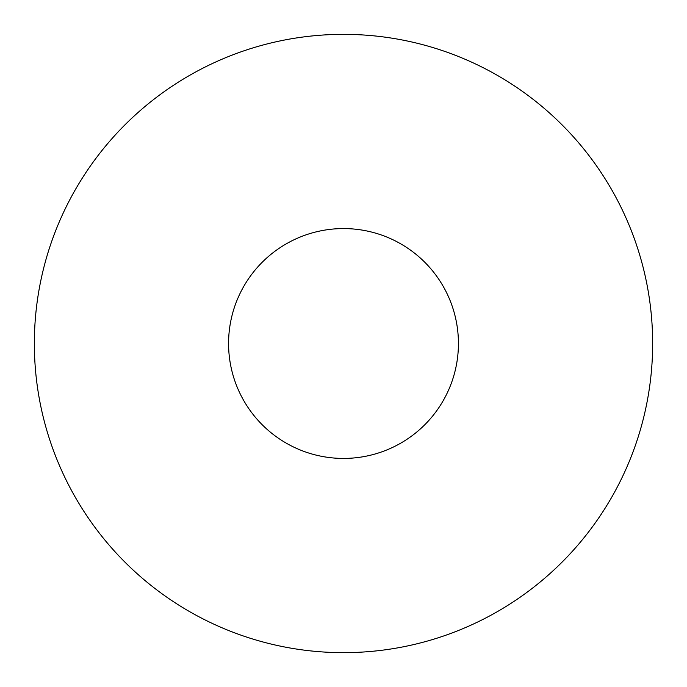 <?xml version="1.0" encoding="UTF-8"?>
<svg xmlns="http://www.w3.org/2000/svg" width="687" height="687" viewBox="0 0 687 687"><rect width="100%" height="100%" fill="white"/><g stroke="black" fill="none" stroke-linecap="round" stroke-linejoin="round"><path stroke-width="1.03" d="M652.65 343.5A309.15 309.15 0 0 1 343.5 652.65A309.15 309.15 0 0 1 34.35 343.5A309.15 309.15 0 0 1 343.5 34.35A309.15 309.15 0 0 1 652.65 343.5A309.15 309.15 0 0 0 343.5 34.35A309.15 309.15 0 0 0 34.35 343.5M228.573 343.5A114.927 114.927 0 0 0 343.5 458.427A114.927 114.927 0 0 0 458.427 343.5A114.927 114.927 0 0 0 343.5 228.573A114.927 114.927 0 0 0 228.573 343.5"/></g></svg>
